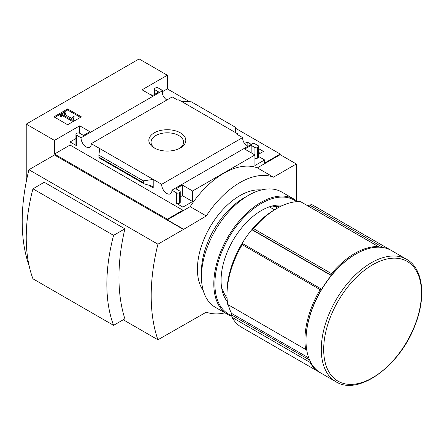<?xml version="1.0" encoding="UTF-8"?>
<svg xmlns="http://www.w3.org/2000/svg" width="444" height="444" viewBox="0 0 444 444"><rect width="100%" height="100%" fill="white"/><g stroke="black" fill="none" stroke-linecap="round" stroke-linejoin="round"><path stroke-width="0.67" d="M246.686 145.998L247.142 145.737L248.018 146.243M258.713 152.42L260.228 153.291M166.839 100.017A7.221 4.168 60 0 1 162.01 91.031L161.655 90.826L162.404 90.393L158.186 87.956A1.898 1.099 0 0 0 155.5 87.956L154.962 88.267A1.898 1.099 0 0 0 154.401 89.044A1.898 1.099 0 0 0 154.962 89.816L158.724 91.991L152.275 95.715L142.058 89.816L167.321 75.23L167.321 88.889L189.571 101.732M235.775 128.41L280.197 154.051L280.197 154.673L296.32 163.986L273.476 177.173A74.537 43.035 120 0 0 206.294 215.962L183.45 229.459L54.451 154.984L28.921 169.725L157.914 244.2A185.02 106.821 120 0 0 157.914 339.782L206.294 312.16A74.537 43.035 120 0 0 224.969 312.854M296.32 200.633L296.32 163.986M167.321 75.23L139.105 58.941L26.229 124.109L54.451 140.398L79.709 125.813L89.927 131.713L83.472 135.437L79.709 133.261A1.898 1.099 0 0 0 77.023 133.261L76.485 133.572A1.898 1.099 0 0 0 75.93 134.349A1.898 1.099 0 0 0 76.485 135.126L81.063 137.768L162.01 91.031M247.463 146.564A7.221 4.168 60 0 1 242.635 137.579L236.902 134.271L237.651 133.838L237.651 134.704M253.213 143.69L252.83 143.468L171.883 190.199L176.462 192.84A1.898 1.099 0 0 0 179.148 192.84L179.687 192.535A1.898 1.099 0 0 0 180.242 191.758A1.898 1.099 0 0 0 179.687 190.981L175.924 188.811L182.373 185.087L192.585 190.981L254.934 154.984L244.722 149.09L251.171 145.366L254.934 147.536A1.898 1.099 0 0 0 257.62 147.536L258.158 147.225A1.898 1.099 0 0 0 258.713 146.448A1.898 1.099 0 0 0 258.158 145.676L253.968 143.257L253.213 143.69M244.5 143.534L247.142 142.013L247.142 145.737M258.713 148.696L263.453 151.432L258.713 154.168M247.142 142.013L251.243 144.383M237.651 133.838L178.716 99.811L177.966 100.244L172.205 96.92L91.259 143.656L161.688 184.316L242.635 137.579M162.404 90.393L162.404 93.867M180.397 132.85A18.487 10.673 180 0 1 180.397 147.946A18.487 10.673 180 0 1 154.251 147.946A18.487 10.673 180 0 1 154.251 132.85A18.487 10.673 180 0 1 180.397 132.85M152.808 95.405L151.737 94.783L151.199 95.094M254.934 147.536L254.934 165.534L264.607 159.951L264.607 163.053L280.197 154.051M162.404 91.725L167.321 88.889M67.643 124.742L81.352 116.833L67.643 108.919L53.94 116.833L67.643 124.742M81.063 137.768A7.221 4.168 -120 0 0 84.083 145.205A7.221 4.168 -120 0 0 89.771 147.275A7.221 4.168 -120 0 0 91.259 143.656M161.688 184.316A7.221 4.168 -120 0 0 164.707 191.753A7.221 4.168 -120 0 0 170.396 193.823A7.221 4.168 -120 0 0 171.883 190.199M264.607 159.951L258.713 156.549M54.451 140.398L54.451 154.051L167.321 219.219L167.321 219.841L183.45 229.148M26.229 124.109L26.229 181.851M167.321 219.219L182.911 210.223L182.911 207.12L192.585 201.532L192.585 190.981M280.197 154.673L257.353 167.865A74.537 43.035 -60 0 0 190.165 206.654L167.321 219.841M176.462 192.84L176.462 203.396A1.898 1.099 0 0 0 179.148 203.396L179.687 203.086A1.898 1.099 0 0 0 180.242 202.309L180.242 191.758M176.462 203.396L182.911 207.12M192.585 201.532L182.373 195.638L180.242 196.864M153.213 187.801L153.213 179.42L143.329 180.852L143.329 182.75L144.05 183.81L152.053 186.103L153.213 187.801L148.39 185.015M144.05 183.81L98.934 157.764L98.868 155.184L99.734 148.546M75.93 138.55L70.035 141.952L76.485 145.676A1.898 1.099 0 0 1 75.93 144.899L75.93 134.349M258.158 147.225L258.158 157.775A1.898 1.099 0 0 0 258.713 157.004L258.713 146.448M258.158 157.775L257.62 158.086A1.898 1.099 0 0 1 254.934 158.086M235.553 132.623L235.775 127.478L234.915 132.251M181.429 101.376L191.314 101.809L235.775 127.478M28.921 169.725A185.02 106.821 120 0 0 28.921 265.301L29.032 265.368M123.249 319.763L157.914 339.782M32.95 188.811L44.261 182.279L124.886 228.827A185.02 106.821 120 0 0 124.886 318.82L113.575 325.352L32.95 278.804A164.569 95.016 120 0 1 32.95 188.811L113.575 235.359A164.569 95.016 120 0 0 113.575 325.352M307.098 205.433A67.649 39.061 -60 0 1 307.603 205.683L311.727 204.529L389.666 249.528A70.69 40.815 -60 0 1 390.254 249.855A70.69 40.815 -60 0 1 390.787 250.172M320.102 372.599A70.69 40.815 -60 0 1 319.563 372.294A70.69 40.815 -60 0 1 310.001 362.354L232.062 317.36L231.557 313.386A67.649 39.061 -60 0 1 228.366 304.839M331.479 273.609A70.69 40.815 -60 0 1 378.332 246.559L300.394 201.565A70.69 40.815 -60 0 0 276.973 208.358A70.69 40.815 -60 0 0 253.546 228.616L331.479 273.609L331.912 274.753A69.93 40.376 -60 0 1 355.444 254.284L355.983 253.974A70.69 40.815 -60 0 1 391.331 250.477L406.604 259.296C423.304 268.487 426.418 297.208 414.912 325.591C399.911 365.834 358.53 396.264 335.914 381.735A70.69 40.815 -60 0 1 321.273 349.373A70.69 40.815 -60 0 1 352.125 278.233A70.69 40.815 -60 0 1 406.604 259.296M311.727 204.529A70.69 40.815 -60 0 1 312.315 204.856L390.254 249.855M319.563 372.294L241.625 327.3A70.69 40.815 -60 0 1 232.062 317.36M335.914 381.735L320.635 372.916A70.69 40.815 -60 0 1 305.994 340.554L305.994 339.932A69.93 40.376 -60 0 1 321.351 289.71L320.152 289.66A70.69 40.815 -60 0 0 305.672 349.467L227.733 304.473A70.69 40.815 -60 0 1 226.984 294.938L226.984 292.457A67.649 39.061 -60 0 1 242.036 243.54A67.649 39.061 -60 0 1 251.82 229.681A67.649 39.061 -60 0 1 274.819 209.601L276.973 208.358M331.257 275.546L251.82 229.681L253.546 228.616M257.353 167.865L273.476 177.173M190.165 206.654L206.294 215.962M227.062 298.063A53.924 31.136 -60 0 1 222.694 289.599L221.872 289.127M183.45 229.459L157.914 244.2M274.492 209.79L269.38 206.837M305.994 340.554A70.69 40.815 -60 0 1 355.983 253.974M321.351 289.71A69.93 40.376 -60 0 1 331.912 274.753M226.984 294.938A70.69 40.815 -60 0 1 242.213 244.666L242.474 243.517L242.036 243.54M320.152 289.66L242.213 244.666M383.166 247.563L309.318 204.923M379.487 247.186L307.603 205.683M331.413 275.358L252.259 229.659M321.645 289.222L242.474 243.517M308.791 357.981L231.557 313.386M309.612 360.029L231.602 314.99M124.886 228.827L113.575 235.359M155.084 148.396A16.278 9.396 180 0 1 151.043 142.202A16.278 9.396 180 0 1 161.094 133.522A16.278 9.396 180 0 1 178.832 135.559A16.278 9.396 180 0 1 183.6 142.202A16.278 9.396 180 0 1 179.565 148.396M80.408 117.371L67.643 110.001L67.643 108.919M67.643 110.001L54.878 117.371M73.182 119.625L74.115 116.572L73.16 116.328L71.945 118.57L63.936 113.947L65.573 112.998L64.552 112.41L59.984 115.046L61.006 115.634L62.648 114.691L72.189 120.196L73.182 119.625L73.182 120.707L74.115 116.572M59.984 115.046L59.984 116.134L61.006 116.722L62.648 115.773L72.189 121.284L72.189 120.196M72.189 121.284L73.182 120.707M62.648 115.773L62.648 114.691M61.006 116.722L61.006 115.634M64.88 114.485L65.573 114.086L65.573 112.998M182.911 210.223L70.035 145.055L70.035 141.952M182.373 185.087L182.373 195.638M79.709 125.813L79.709 133.261M54.451 154.051L70.035 145.055M251.171 145.366L251.171 152.814M143.329 180.852L98.868 155.184M227.345 301.67A57.01 32.917 -60 0 1 221.073 280.353A57.01 32.917 -60 0 1 261.383 210.534A57.01 32.917 -60 0 1 282.983 205.306M231.707 315.54A65.751 37.962 -60 0 1 214.89 283.921A65.751 37.962 -60 0 1 245.166 216.134A65.751 37.962 -60 0 1 296.559 201.665M231.851 316.267A66.511 38.4 -60 0 1 227.589 314.369A66.511 38.4 -60 0 1 213.814 283.921A66.511 38.4 -60 0 1 242.846 216.988A66.511 38.4 -60 0 1 294.1 199.167A66.511 38.4 -60 0 1 297.519 201.598M227.589 314.369L215.229 307.231A66.511 38.4 -60 0 1 201.454 276.784A66.511 38.4 -60 0 1 248.485 195.327A66.511 38.4 -60 0 1 281.74 192.03L294.1 199.167M270.202 207.315A53.924 31.136 -60 0 1 279.714 206.865M276.196 206.593A53.924 31.136 -60 0 1 277.084 208.292M226.984 295.071A53.924 31.136 -60 0 1 225.069 295.155M203.247 290.604A60.051 34.671 -60 0 1 197.425 269.181A60.051 34.671 -60 0 1 218.77 214.319A60.051 34.671 -60 0 1 261.35 189.971M201.454 276.784L201.454 271.512A60.051 34.671 -60 0 1 243.917 197.963L248.485 195.327M323.682 349.506A69.147 39.921 -60 0 1 397.025 258.264A69.147 39.921 -60 0 1 397.025 356.055A69.147 39.921 -60 0 1 323.682 349.506M76.485 135.126L76.485 145.676M179.148 192.84L179.148 203.396M179.687 192.535L179.687 203.086M257.62 147.536L257.62 158.086M154.962 89.816L154.962 94.161M143.329 182.75L98.868 157.082M154.401 89.044L154.401 94.483"/></g></svg>
